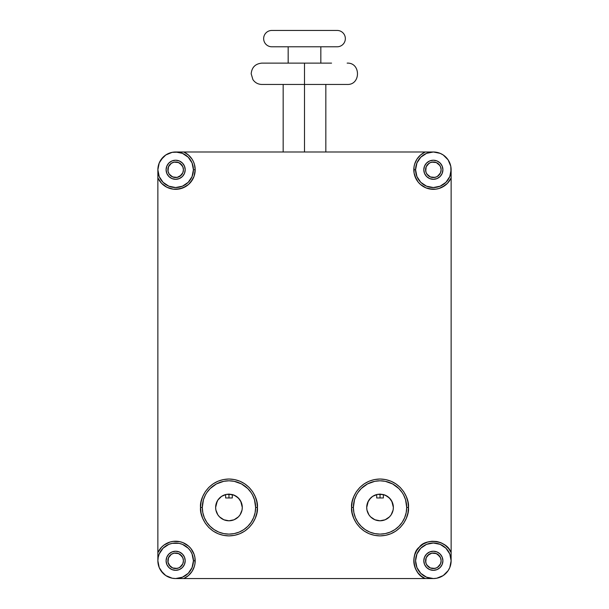 <?xml version="1.0" encoding="UTF-8"?>
<svg xmlns="http://www.w3.org/2000/svg" width="609" height="609" viewBox="0 0 609 609"><rect width="100%" height="100%" fill="white"/><g stroke="black" fill="none" stroke-linecap="round" stroke-linejoin="round"><path stroke-width="0.91" d="M271.827 46.786L337.173 46.786A8.168 8.168 0 0 0 345.349 38.618A8.168 8.168 0 0 0 337.173 30.45L271.827 30.45A8.168 8.168 0 0 0 263.651 38.618A8.168 8.168 0 0 0 271.827 46.786L271.827 46.786A8.168 8.168 0 0 1 263.651 38.618A8.168 8.168 0 0 1 271.827 30.45L272.451 30.45L271.827 30.45M331.562 63.123L288.179 63.123L288.164 46.786L288.164 63.123L277.438 63.123M320.836 63.123L320.836 46.786L320.836 63.123M277.438 84.453L304.5 84.453L304.5 151.991L304.5 84.453L347.153 84.453L261.847 84.453L304.5 84.453L304.5 63.123L304.5 84.453L331.562 84.453M380.686 494.143A13.329 13.329 0 0 0 379.384 494.143L380.039 494.127L380.039 497.964L380.039 494.127L385.139 495.14L389.463 498.033L392.348 502.356L393.368 507.457A13.329 13.329 0 0 1 380.039 520.786A13.329 13.329 0 0 1 366.709 507.457L367.722 502.356L370.607 498.033L372.632 496.373L377.435 494.386L383.365 494.554A13.329 13.329 0 0 1 393.368 507.457A13.329 13.329 0 0 0 391.77 501.131L390.575 499.296A13.329 13.329 0 0 0 383.365 494.554L383.365 497.964L376.705 497.964L376.705 494.554L380.039 494.127L383.365 494.554L383.365 497.964L376.705 497.964L376.705 494.554A13.329 13.329 0 0 0 369.496 499.296L368.3 501.131A13.329 13.329 0 0 0 366.709 507.457A13.329 13.329 0 0 1 376.705 494.554L372.708 496.32L369.496 499.296M229.616 494.143A13.329 13.329 0 0 0 228.306 494.143L234.062 495.14L238.393 498.033L241.278 502.356L242.291 507.457A13.329 13.329 0 0 1 228.961 520.786A13.329 13.329 0 0 1 215.632 507.457L215.891 504.853L217.877 500.05L221.562 496.373L226.365 494.386L232.295 494.554A13.329 13.329 0 0 1 242.291 507.457A13.329 13.329 0 0 0 240.7 501.131L239.504 499.296A13.329 13.329 0 0 0 232.295 494.554L232.295 497.964L225.634 497.964L225.634 494.554L228.961 494.127L232.295 494.554L232.295 497.964L225.634 497.964L225.634 494.554A13.329 13.329 0 0 0 218.425 499.296L217.23 501.131A13.329 13.329 0 0 0 215.632 507.457A13.329 13.329 0 0 1 225.634 494.554L221.63 496.32L218.425 499.296M194.081 176.267L195.192 169.766L194.081 176.267L190.868 182.03L188.584 184.42L182.974 187.892L176.534 189.292L173.222 189.163L166.912 187.26L161.591 183.355L157.868 177.912L157.868 552.629L161.591 547.186L164.087 545.009L169.987 542.063L173.222 541.378L179.815 541.675L182.974 542.649L188.584 546.121L190.868 548.511L194.081 554.274L194.918 557.479L194.994 563.553L194.408 566.279L192.101 571.333L188.463 575.543L183.789 578.55L425.211 578.55L421.207 576.091L417.903 572.757L415.49 568.722L414.112 564.239L413.846 559.549L414.699 554.928L416.632 550.65L419.532 546.951L423.225 544.058L427.51 542.124L432.124 541.264L436.813 541.538L441.304 542.916L445.331 545.329L448.673 548.625L451.132 552.629L451.132 554.715L451.132 177.912L447.409 183.355L444.913 185.532L439.013 188.478L435.778 189.163L429.185 188.866L426.026 187.892L420.416 184.42L418.132 182.03L414.919 176.267L414.082 173.063L414.006 166.988L414.592 164.263L416.899 159.208L420.537 155.006L425.211 151.991L183.789 151.991L188.463 155.006L192.101 159.208L193.434 161.651L194.408 164.263L195.192 169.766L193.418 169.766A17.775 17.775 0 0 1 175.643 187.542A17.775 17.775 0 0 1 157.868 169.766L159.223 176.564L163.075 182.335L168.845 186.187L175.643 187.542L182.449 186.187L188.211 182.335L192.063 176.564L193.418 169.766A17.775 17.775 0 0 1 175.643 187.542A17.775 17.775 0 0 1 157.868 169.766L157.868 552.629A19.549 19.549 0 0 1 195.192 560.775L193.418 560.775A17.775 17.775 0 0 0 175.643 543.007A17.775 17.775 0 0 0 157.868 560.775L157.868 552.629L157.868 560.775A17.775 17.775 0 0 1 175.643 543.007A17.775 17.775 0 0 1 193.418 560.775L192.063 553.977L190.419 550.901L188.211 548.207L182.449 544.355L179.115 543.342L172.18 543.342L168.845 544.355L163.075 548.207L159.223 553.977L158.211 557.311L157.868 560.775L159.223 567.58L163.075 573.343L165.77 575.558L172.18 578.207L175.643 578.55L433.357 578.55L436.82 578.207L443.23 575.558L448.133 570.648L449.777 567.58L451.132 560.775L451.132 177.912A19.549 19.549 0 0 1 413.808 169.766L415.582 169.766A17.775 17.775 0 0 1 433.357 151.991A17.775 17.775 0 0 1 451.132 169.766L451.132 177.912L450.789 166.295L448.133 159.893L443.23 154.99L440.155 153.346L433.357 151.991L183.789 151.991A19.549 19.549 0 0 1 195.192 169.766L193.418 169.766A17.775 17.775 0 0 0 175.643 151.991L183.789 151.991L172.18 152.334L165.77 154.99L163.075 157.198L159.223 162.961L157.868 169.766A17.775 17.775 0 0 1 175.643 151.991A17.775 17.775 0 0 1 193.418 169.766L192.063 162.961L188.211 157.198L182.449 153.346L175.643 151.991M214.17 485.282A26.659 26.659 0 0 0 206.786 492.658L205.454 494.889A26.659 26.659 0 0 0 202.302 507.457L202.82 512.656L204.335 517.658L206.794 522.271L210.113 526.305L214.155 529.624L218.76 532.091L223.762 533.606L228.961 534.116L234.168 533.606L239.17 532.091L243.775 529.624L247.817 526.305L251.129 522.271L253.595 517.658L255.11 512.656L255.62 507.457L257.401 507.457C258.543 515.777 250.01 535.509 228.961 535.897C207.913 535.509 199.387 515.777 200.528 507.457L202.302 507.457A26.659 26.659 0 0 1 228.961 480.798A26.659 26.659 0 0 1 255.62 507.457A26.659 26.659 0 0 0 252.476 494.881L251.129 492.643A26.659 26.659 0 0 0 243.76 485.282M365.24 485.282A26.659 26.659 0 0 0 357.856 492.658L356.524 494.889A26.659 26.659 0 0 0 353.38 507.457L353.89 512.656L355.405 517.658L357.871 522.271L361.183 526.305L365.225 529.624L369.83 532.091L374.832 533.606L380.039 534.116L385.238 533.606L390.24 532.091L394.845 529.624L398.887 526.305L402.206 522.271L404.665 517.658L406.18 512.656L406.698 507.457L408.472 507.457C409.613 515.777 401.087 535.509 380.039 535.897C358.99 535.509 350.457 515.777 351.599 507.457L353.38 507.457A26.659 26.659 0 0 1 380.039 480.798A26.659 26.659 0 0 1 406.698 507.457A26.659 26.659 0 0 0 403.546 494.881L402.206 492.643A26.659 26.659 0 0 0 394.83 485.282M392.607 483.949A26.659 26.659 0 0 0 367.463 483.949M241.537 483.949A26.659 26.659 0 0 0 216.393 483.949M432.36 578.55L433.357 578.55A17.775 17.775 0 0 1 415.582 560.775A17.775 17.775 0 0 0 433.357 578.55A17.775 17.775 0 0 0 451.132 560.775L449.777 553.977L445.925 548.207L440.155 544.355L433.357 543.007L426.551 544.355L420.789 548.207L416.937 553.977L415.582 560.775A17.775 17.775 0 0 1 433.357 543.007A17.775 17.775 0 0 1 451.132 560.775A17.775 17.775 0 0 0 433.357 543.007A17.775 17.775 0 0 0 415.582 560.775L416.937 567.58L420.789 573.343L426.551 577.195L433.357 578.55L425.211 578.55C412.103 573.929 411.029 552.827 419.335 547.148C424.869 538.447 446.542 539.368 451.132 552.629L449.503 549.752M423.483 154.99L420.789 157.198L426.551 153.346L433.357 151.991A17.775 17.775 0 0 0 415.582 169.766L416.937 176.564L420.789 182.335L426.551 186.187L433.357 187.542L440.155 186.187L445.925 182.335L449.777 176.564L451.132 169.766A17.775 17.775 0 0 1 433.357 187.542A17.775 17.775 0 0 1 415.582 169.766A17.775 17.775 0 0 0 433.357 187.542A17.775 17.775 0 0 0 451.132 169.766M166.09 169.766A9.554 9.554 0 0 0 175.643 179.32A9.554 9.554 0 0 0 185.197 169.766A9.554 9.554 0 0 1 175.643 179.32A9.554 9.554 0 0 1 166.09 169.766L166.82 166.112L168.891 163.014L171.989 160.943L175.643 160.213L179.297 160.943L182.395 163.014L184.474 166.112L185.197 169.766L184.474 173.42L182.395 176.519L179.297 178.589L175.643 179.32L171.989 178.589L168.891 176.519L166.82 173.42L166.09 169.766A9.554 9.554 0 0 1 175.643 160.213A9.554 9.554 0 0 1 185.197 169.766A9.554 9.554 0 0 0 175.643 160.213A9.554 9.554 0 0 0 166.09 169.766M423.803 560.782A9.554 9.554 0 0 0 433.357 570.329A9.554 9.554 0 0 0 442.91 560.782A9.554 9.554 0 0 1 433.357 570.329A9.554 9.554 0 0 1 423.803 560.775L424.526 557.121L426.604 554.023L429.703 551.952L433.357 551.221L437.011 551.952L440.109 554.023L442.18 557.121L442.91 560.775L442.18 564.429L440.109 567.535L437.011 569.605L433.357 570.329L429.703 569.605L426.604 567.535L424.526 564.429L423.803 560.775A9.554 9.554 0 0 1 433.357 551.221A9.554 9.554 0 0 1 442.91 560.775A9.554 9.554 0 0 0 433.357 551.221A9.554 9.554 0 0 0 423.803 560.775M166.09 560.782A9.554 9.554 0 0 0 175.643 570.329A9.554 9.554 0 0 0 185.197 560.782A9.554 9.554 0 0 1 175.643 570.329A9.554 9.554 0 0 1 166.09 560.775L166.82 557.121L168.891 554.023L171.989 551.952L175.643 551.221L179.297 551.952L182.395 554.023L184.474 557.121L185.197 560.775L184.474 564.429L182.395 567.535L179.297 569.605L175.643 570.329L171.989 569.605L168.891 567.535L166.82 564.429L166.09 560.775A9.554 9.554 0 0 1 175.643 551.221A9.554 9.554 0 0 1 185.197 560.775A9.554 9.554 0 0 0 175.643 551.221A9.554 9.554 0 0 0 166.09 560.775M423.803 169.766A9.554 9.554 0 0 0 433.357 179.32A9.554 9.554 0 0 0 442.91 169.766A9.554 9.554 0 0 1 433.357 179.32A9.554 9.554 0 0 1 423.803 169.766L424.526 166.112L426.604 163.014L429.703 160.943L433.357 160.213L437.011 160.943L440.109 163.014L442.18 166.112L442.91 169.766L442.18 173.42L440.109 176.519L437.011 178.589L433.357 179.32L429.703 178.589L426.604 176.519L424.526 173.42L423.803 169.766A9.554 9.554 0 0 1 433.357 160.213A9.554 9.554 0 0 1 442.91 169.766A9.554 9.554 0 0 0 433.357 160.213A9.554 9.554 0 0 0 423.803 169.766M437.673 176.229L440.543 172.743L441.129 169.766A7.772 7.772 0 0 1 433.357 177.539A7.772 7.772 0 0 1 425.577 169.766A7.772 7.772 0 0 1 433.357 161.986A7.772 7.772 0 0 1 441.129 169.766L440.543 172.743L438.853 175.263L436.333 176.953L433.357 177.539L430.38 176.953L427.861 175.263L426.171 172.743L425.577 169.766L426.171 166.79L427.861 164.27L430.38 162.58L433.357 161.986L436.333 162.58L438.853 164.27L440.543 166.79L441.129 169.766L440.985 168.251M179.967 567.245L182.829 563.751L183.423 560.775A7.772 7.772 0 0 1 175.643 568.555A7.772 7.772 0 0 1 167.871 560.775A7.772 7.772 0 0 1 175.643 553.002A7.772 7.772 0 0 1 183.423 560.775L182.829 563.751L181.139 566.279L178.62 567.961L175.643 568.555L172.667 567.961L170.147 566.279L168.015 562.297L168.015 559.26L169.18 556.459L171.327 554.312L174.128 553.147L177.158 553.147L179.967 554.312L182.829 557.798L183.423 560.775L183.271 559.26M437.673 567.245L440.543 563.751L441.129 560.775A7.772 7.772 0 0 1 433.357 568.555A7.772 7.772 0 0 1 425.577 560.775A7.772 7.772 0 0 1 433.357 553.002A7.772 7.772 0 0 1 441.129 560.775L440.543 563.751L438.853 566.279L436.333 567.961L433.357 568.555L430.38 567.961L427.861 566.279L426.171 563.751L425.577 560.775L426.171 557.798L427.861 555.279L431.842 553.147L434.872 553.147L437.673 554.312L440.543 557.798L441.129 560.775L440.985 559.26M179.967 176.229L182.829 172.743L183.423 169.766A7.772 7.772 0 0 1 175.643 177.539A7.772 7.772 0 0 1 167.871 169.766A7.772 7.772 0 0 1 175.643 161.986A7.772 7.772 0 0 1 183.423 169.766L182.829 172.743L181.139 175.263L177.158 177.394L174.128 177.394L171.327 176.229L169.18 174.083L168.015 171.281L168.015 168.251L169.18 165.442L171.327 163.303L174.128 162.139L177.158 162.139L179.967 163.303L182.829 166.79L183.423 169.766L183.271 168.251M403.546 520.033A26.659 26.659 0 0 0 406.698 507.457L405.548 499.715L403.546 494.889M402.206 492.643L398.887 488.608L392.607 483.942L385.238 481.308L380.039 480.798L374.832 481.308L367.471 483.942L361.183 488.608L357.871 492.643M356.524 494.889L354.522 499.715L353.38 507.457A26.659 26.659 0 0 0 356.524 520.033M377.169 494.439L379.384 494.143M252.476 520.033A26.659 26.659 0 0 0 255.62 507.457L254.478 499.715L252.476 494.889M251.129 492.643L247.817 488.608L241.529 483.942L234.168 481.308L228.961 480.798L223.762 481.308L216.393 483.942L210.113 488.608L206.794 492.643M205.454 494.889L203.452 499.715L202.302 507.457A26.659 26.659 0 0 0 205.454 520.033M226.091 494.439L228.306 494.143M175.643 578.55A17.775 17.775 0 0 0 193.418 560.775L195.192 560.775A19.549 19.549 0 0 1 183.789 578.55L175.643 578.55L182.449 577.195L188.211 573.343L192.063 567.58L193.418 560.775A17.775 17.775 0 0 1 175.643 578.55A17.775 17.775 0 0 1 157.868 560.775M157.868 171.761L157.868 170.764M451.132 558.78L451.132 559.778M160.867 179.64L163.075 182.335M185.517 184.542L188.211 182.335M190.419 159.893L188.211 157.198M165.77 154.99L160.867 159.893M418.581 179.64L420.789 182.335M443.23 184.542L445.925 182.335M448.133 159.893L443.23 154.99M420.789 157.198L416.937 162.961L415.582 169.766L413.808 169.766A19.549 19.549 0 0 1 425.211 151.991L430.35 151.991M418.581 570.648L420.789 573.343M443.23 575.558L448.133 570.648M160.867 570.648L165.77 575.558M185.517 575.558L188.211 573.343M190.419 550.901L188.211 548.207M442.18 166.112L441.297 164.46M429.703 160.943L428.051 161.819M424.526 173.42L425.409 175.072M437.011 178.589L438.663 177.706M184.474 557.121L183.591 555.469M171.989 551.952L170.337 552.835M166.82 564.429L167.703 566.081M179.297 569.605L180.949 568.722M442.18 557.121L441.297 555.469M429.703 551.952L428.051 552.835M424.526 564.429L425.409 566.081M437.011 569.605L438.663 568.722M184.474 166.112L183.591 164.46M171.989 160.943L170.337 161.819M166.82 173.42L167.703 175.072M179.297 178.589L180.949 177.706M407.923 513.006L408.472 507.457L407.923 513.006L406.31 518.343L403.683 523.253L400.143 527.561L395.835 531.101L390.917 533.728L385.581 535.349L380.039 535.897L374.489 535.349L369.153 533.728L364.235 531.101L359.927 527.561L356.394 523.253L353.76 518.343L352.147 513.006L351.599 507.457L352.147 501.907L353.76 496.571L356.394 491.661L359.927 487.352L364.235 483.812L369.153 481.186L374.489 479.565L380.039 479.017L385.581 479.565L390.917 481.186L395.835 483.812L400.143 487.352L403.683 491.661L406.31 496.571L407.923 501.907L408.472 507.457L406.698 507.457A26.659 26.659 0 0 1 380.039 534.116A26.659 26.659 0 0 1 353.38 507.457L351.599 507.457C350.457 499.136 358.99 479.405 380.039 479.017C401.087 479.405 409.613 499.136 408.472 507.457L407.923 501.907L406.31 496.571L403.683 491.661L400.143 487.352L395.835 483.812L390.917 481.186L385.581 479.565M252.606 523.253L255.24 518.343L256.853 513.006L257.401 507.457L256.853 513.006L255.24 518.343L252.606 523.253L249.073 527.561L244.765 531.101L239.847 533.728L234.511 535.349L228.961 535.897L223.419 535.349L218.083 533.728L213.165 531.101L208.857 527.561L205.317 523.253L202.69 518.343L201.077 513.006L200.528 507.457L201.077 501.907L202.69 496.571L205.317 491.661L208.857 487.352L213.165 483.812L218.083 481.186L223.419 479.565L228.961 479.017L234.511 479.565L239.847 481.186L244.765 483.812L249.073 487.352L252.606 491.661L255.24 496.571L256.853 501.907L257.401 507.457L255.62 507.457A26.659 26.659 0 0 1 228.961 534.116A26.659 26.659 0 0 1 202.302 507.457L200.528 507.457C199.387 499.136 207.913 479.405 228.961 479.017C250.01 479.405 258.543 499.136 257.401 507.457L256.853 501.907L255.24 496.571L252.606 491.661L249.073 487.352L244.765 483.812L239.847 481.186L234.511 479.565M206.786 522.256A26.659 26.659 0 0 0 214.17 529.632M216.393 530.964A26.659 26.659 0 0 0 241.537 530.964M243.76 529.632A26.659 26.659 0 0 0 251.144 522.256M357.856 522.256A26.659 26.659 0 0 0 365.24 529.632M367.463 530.964A26.659 26.659 0 0 0 392.607 530.964M394.83 529.632A26.659 26.659 0 0 0 402.214 522.256M451.132 554.715L451.132 556.763M431.355 151.991L432.36 151.991M195.192 169.766A19.549 19.549 0 0 1 157.868 177.912L157.868 176.861M157.868 175.826L157.868 174.798M439.82 165.442L436.333 162.58L431.842 162.139M429.033 163.303L426.171 166.79L425.729 171.281M426.894 174.083L430.38 176.953L434.872 177.394M182.106 556.459L178.62 553.596L174.128 553.147M171.327 554.312L168.457 557.798L168.015 562.297M169.18 565.099L172.667 567.961L177.158 568.403M439.82 556.459L436.333 553.596L431.842 553.147M429.033 554.312L426.171 557.798L425.729 562.297M426.894 565.099L430.38 567.961L434.872 568.403M182.106 165.442L178.62 162.58L174.128 162.139M171.327 163.303L168.457 166.79L168.015 171.281M169.18 174.083L172.667 176.953L177.158 177.394M449.48 549.721L448.985 549.036M448.27 548.13L445.803 545.702M445.171 545.2L442.088 543.289M442.05 543.266L441.609 543.053M440.68 542.649L437.483 541.667M436.417 541.47L432.268 541.256M431.636 541.302L429.238 541.667M429.139 541.683L428.089 541.949M426.97 542.299L423.072 544.149L419.86 546.631M419.068 547.43L416.982 550.094M416.487 550.886L414.919 554.274M414.516 555.553L414.082 557.479M414.082 557.517L413.899 558.887M413.823 560.006L413.808 560.729M421.565 576.373L425.211 578.55A19.549 19.549 0 0 1 413.808 560.775L414.006 563.553M414.013 563.607L414.074 564.003M414.196 564.665L415.566 568.89L417.629 572.391M418.117 573.023L418.535 573.526M418.573 573.571L420.979 575.916M187.435 576.373L188.021 575.916M190.883 573.023L191.371 572.391M194.804 564.665L194.926 564.003M195.177 560.006L195.101 558.887M194.484 555.553L194.218 554.67M192.513 550.886L192.018 550.094M189.932 547.43L189.14 546.631M182.03 542.299L180.911 541.949M177.364 541.302L176.732 541.256M172.583 541.47L172.202 541.53M172.164 541.538L171.517 541.667M168.32 542.649L167.391 543.053M163.829 545.2L163.197 545.702M160.73 548.13L160.015 549.036M157.868 177.912L161.591 183.355M169.987 188.478L173.222 189.163L179.815 188.866L185.928 186.392M188.584 184.42L192.718 179.282M194.994 166.988L194.408 164.263M190.427 156.977L188.463 155.006M414.082 173.063L416.282 179.282M418.132 182.03L420.416 184.42L426.026 187.892L432.466 189.292M442.088 187.26L447.409 183.355M374.489 479.565L369.153 481.186L364.235 483.812L359.927 487.352L356.394 491.661L353.76 496.571L352.147 501.907L351.599 507.457L352.147 513.006L353.76 518.343L356.394 523.253M364.235 531.101L369.153 533.728L374.489 535.349L380.039 535.897L385.581 535.349M390.917 533.728L395.835 531.101L400.143 527.561L403.683 523.253L406.31 518.343M201.077 501.907L200.528 507.457L201.077 513.006L202.69 518.343M213.165 531.101L218.083 533.728L223.419 535.349L228.961 535.897L234.511 535.349M239.847 533.728L244.765 531.101M223.419 479.565L218.083 481.186L213.165 483.812L208.857 487.352M205.317 491.661L202.69 496.571M425.211 578.55L427.297 578.55M429.337 578.55L431.355 578.55M157.868 554.715L157.868 556.763M157.868 558.78L157.868 559.778M176.64 578.55L177.645 578.55M179.663 578.55L182.746 578.55M451.132 176.861L451.132 174.798M451.132 172.766L451.132 171.761M182.746 151.991L180.683 151.991M178.65 151.991L177.645 151.991M217.23 501.131L215.632 507.457L215.891 510.06L217.877 514.864L219.537 516.881L223.861 519.774L228.961 520.786L234.062 519.774L238.393 516.881L240.045 514.864L242.039 510.06L242.291 507.457L240.7 501.131M239.504 499.296L236.292 496.32L232.295 494.554M368.3 501.131L366.709 507.457L366.961 510.06L368.955 514.864L370.607 516.881L374.938 519.774L380.039 520.786L385.139 519.774L389.463 516.881L391.123 514.864L393.109 510.06L393.368 507.457L391.77 501.131M390.575 499.296L387.37 496.32L383.365 494.554M376.705 494.554L377.268 494.417M228.961 494.127L228.961 497.964L228.961 494.127M225.634 494.554L226.19 494.417M304.5 63.123L261.847 63.123L304.5 63.123M337.173 46.786L337.173 46.786A8.168 8.168 0 0 0 345.349 38.618A8.168 8.168 0 0 0 337.173 30.45L337.173 30.45M283.771 46.786L325.229 46.786M336.549 30.45L272.451 30.45M325.83 84.453L325.83 151.991M347.153 84.453C360.916 85.115 360.916 62.468 347.153 63.123M261.847 63.123C255.369 63.755 251.814 67.31 251.182 73.788L252.918 79.627C255.08 82.733 258.056 84.346 261.847 84.453M283.17 84.453L283.17 151.991"/></g></svg>

